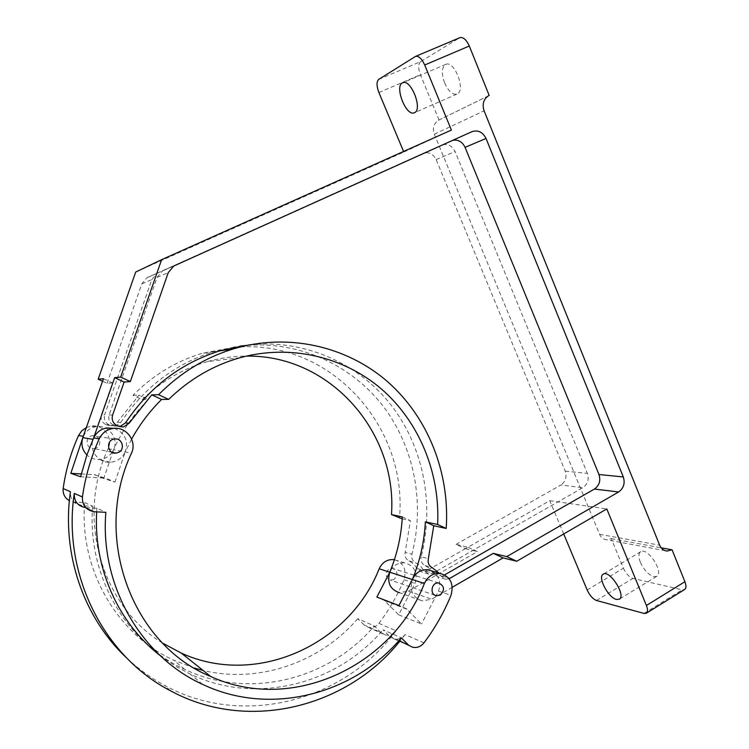 <?xml version="1.0" encoding="UTF-8"?>
<svg xmlns="http://www.w3.org/2000/svg" width="749" height="749" viewBox="0 0 749 749"><rect width="100%" height="100%" fill="white"/><g stroke="black" fill="none" stroke-linecap="round" stroke-linejoin="round"><path stroke-width="0.56" stroke-dasharray="3.75 2.81" d="M119.494 426.658L113.857 425.413C109.541 423.166 107.968 419.674 109.148 414.946L157.084 277.383L162.411 270.988L452.714 140.335M587.179 590.015L623.44 568.201L611.268 538.634L606.596 539.767C603.385 539.402 601.035 537.585 599.565 534.318L434.308 134.193C432.351 128.154 433.699 123.529 438.362 120.336L488.545 95.75M378.713 79.394L420.638 61.615L459.717 37.75M623.44 568.201C625.995 573.678 629.132 577.086 632.849 578.434L682.161 589.8L684.492 589.603M135.7 272.037L403.823 152.056L403.571 151.457M403.823 152.056L451.394 130.073M81.266 473.958L94.468 474.744L105.281 478.199L80.602 476.748M94.468 474.744L105.281 478.199M398.655 614.826L421.509 623.964L406.904 609.237L384.546 600.661L398.655 614.826L415.04 583.415C417.923 572.639 414.497 565.785 404.769 562.864C398.009 562.424 393.019 565.542 389.78 572.208M384.546 600.661L406.904 609.237M424 642.829L405.04 634.646C401.998 638.335 398.328 639.749 394.021 638.878L389.639 636.378L383.011 629.787L401.324 637.858M94.655 511.773L86.088 507.663L94.262 511.745M394.405 559.69C403.636 562.799 406.838 569.493 404.011 579.763C397.532 595.371 389.152 609.911 378.891 623.365C375.979 626.866 372.459 628.196 368.33 627.353L364.126 624.966L380.848 632.446L385.164 634.909L368.33 627.353M126.909 658.174C138.453 669.026 151.073 678.126 164.78 685.475C243.359 728.58 344.774 700.587 396.034 630.761C393.038 634.384 389.414 635.77 385.164 634.909M194.319 668.071L173.674 660.169C117.125 634.506 79.057 569.324 84.646 502.579L74.02 502.017L69.376 500.678M84.646 502.579L92.661 506.268L81.669 505.697C73.926 504.246 70.181 499.592 70.443 491.719M364.126 624.966L357.769 618.674L374.313 625.958L380.848 632.446M86.088 507.663L96.902 508.206L105.852 512.325M96.902 508.206L96.668 511.876M159.846 655.338L174.629 665.646L190.377 674.147C255.961 705.521 337.116 684.324 383.011 629.787M405.04 634.646L399.676 641.416M92.661 506.268C86.875 575.447 126.244 642.923 184.61 669.316C249.136 700.231 329.083 679.54 374.313 625.958M357.769 618.674C320.366 662.2 259.351 683.987 203.054 670.411M86.35 427.548L90.61 426.181C102.847 423.569 113.67 437.547 108.128 448.651L113.567 449.709L103.727 478.499L114.943 482.113L105.337 477.946M103.727 478.499L94.524 474.501M114.943 482.113L125.223 451.975C122.209 458.098 117.303 461.524 110.515 462.255C98.718 463.491 88.785 450.524 93.119 439.363L93.363 438.661M83.289 436.293L83.354 436.302C85.901 431.087 90.011 427.894 95.694 426.743C108.193 424.065 119.231 438.352 113.567 449.709L112.125 452.284M112.097 452.33C108.989 456.637 104.785 459.034 99.477 459.521C94.646 459.764 90.46 458.238 86.912 454.952M96.209 447.921L93.99 448.557C85.892 449.681 84.365 436.536 92.501 435.712C99.505 434.392 102.753 445.103 96.209 447.921M393.974 579.492L390.538 580.129C383.666 579.267 385.838 567.124 392.626 568.425C397.953 571.169 398.402 574.858 393.974 579.492M162.617 643.101C101.564 606.241 75.696 517.681 108.128 448.651M114.307 428.353C125.036 432.931 128.669 440.805 125.223 451.975L131.637 439.073M83.354 436.302L83.045 436.985M431.808 570.944C439.092 575.457 441.33 582.198 438.502 591.176L421.509 623.964M449.128 578.705L445.515 579.239L440.627 575.616L439.101 573.125M452.293 587.253L431.611 599.2L422.333 600.895C412.68 597.59 409.347 590.474 412.343 579.548M117.312 422.249L120.748 422.53L115.262 426.144L111.901 425.807L117.312 422.249L138.968 395.154L148.442 399.535C133.799 413.925 122.181 430.656 113.567 449.709L131.468 453.182M103.428 378.722L112.49 382.917L101.461 414.515L104.691 414.693L151.804 279.62L157.047 273.338L441.545 145.175C447.415 143.293 451.928 145.418 455.102 151.551L587.356 473.368C589.229 479.426 587.731 484.2 582.872 487.674L432.819 573.285L428.718 574.099L423.934 570.569L419.908 565.411L415.826 562.883C412.502 561.141 411.21 558.239 411.95 554.185C425.029 503.122 414.44 447.303 383.16 406.211C351.684 365.362 300.237 341.301 247.011 345.383M111.901 425.807L106.03 424.664C101.845 422.483 100.319 419.103 101.461 414.515M428.185 569.858L425.872 571.178L421.809 571.983L417.081 568.491L423.934 570.569M428.25 569.82L467.956 547.238L477.441 551.62L408.392 591.092L399.432 592.702L422.333 600.895M402.307 516.894L410.415 520.639L405.209 552.303L411.95 554.185M417.081 568.491L413.691 563.931L409.048 560.898C405.761 559.175 404.479 556.31 405.209 552.303M239.849 357.779L207.857 361.495C183.252 368.442 161.4 381.138 142.282 399.573L133.004 395.285C152.871 375.315 175.772 361.364 201.687 353.425L233.669 347.311M240.569 346.89C332.968 341.947 408.046 428.316 399.442 518.242M207.857 361.495C220.552 357.975 233.351 356.187 246.271 356.121M640.386 562.321C643.953 569.998 648.419 574.783 653.774 576.664L656.611 576.412C664.475 573.041 647.866 547.013 640.844 551.629C638.448 553.258 638.298 556.825 640.386 562.321M611.268 538.634L661.18 547.809M444.634 82.961C448.389 91.153 452.443 94.88 456.824 94.159L457.246 93.971C465.99 90.46 454.531 60.341 445.898 64.32C441.685 67.092 441.264 73.308 444.634 82.961M420.638 61.615C418.167 63.927 418.082 68.299 420.404 74.75L439.026 119.999M112.49 382.917L107.06 383.319L102.547 381.232M563.716 533.962L549.775 500.669L465.382 548.671L456.047 544.354L467.956 547.238M465.382 548.671L477.441 551.62M456.047 544.354L560.861 485.034L582.872 487.674M107.06 383.319L141.814 283.852L146.879 277.785L422.942 153.433C428.653 151.598 433.044 153.648 436.133 159.574L565.233 471.168C567.059 477.038 565.598 481.663 560.861 485.034M133.004 395.285L138.968 395.154M142.282 399.573L148.442 399.535M402.194 518.842L410.415 520.639M549.775 500.669L606.802 508.936M120.748 422.53C144.285 387.345 175.247 363.742 213.615 351.73L240.045 346.094M115.262 426.144L109.326 424.973C105.085 422.773 103.54 419.346 104.691 414.693M250.381 344.699C305.04 339.316 358.331 363.302 391.006 404.966C423.503 446.881 434.617 504.274 421.2 556.769L428.344 558.763M444.625 574.867L442.359 576.168L438.193 577.002L433.353 573.416L429.271 568.173L425.132 565.617C421.762 563.838 420.451 560.889 421.2 556.769M384.658 600.464L376.859 597.084M407.035 609.031L398.955 605.52M163.31 270.539L174.676 265.558M157.084 277.383L168.235 272.664M451.319 140.831L471.898 131.693M599.565 534.318L659.663 545.188M434.308 134.193L484.107 110.852M415.086 56.615L459.483 37.881M644 613.422L682.161 589.8M596.466 600.483L632.849 578.434M398.964 640.554L389.639 636.378M378.891 623.365L396.034 630.761M74.376 502.045L82.044 505.725M404.011 579.763L415.04 583.415M438.502 591.176L451.001 595.305M378.891 92.511L420.404 74.75M408.392 591.092L431.611 599.2M141.814 283.852L151.804 279.62M106.03 424.664L109.326 424.973M107.098 425.132L110.403 425.451M409.048 560.898L415.826 562.883M425.872 571.178L432.819 573.285M565.233 471.168L587.356 473.368M436.133 159.574L455.102 151.551M422.942 153.433L441.545 145.175M147.731 277.355L157.927 272.889M109.148 414.946L112.593 415.133M113.857 425.413L117.368 425.75M114.943 425.9L118.473 426.247M425.132 565.617L432.313 567.723M433.353 573.416L440.627 575.616M442.359 576.168L448.604 578.059M173.749 266.026L162.411 270.988M394.021 638.878L412.652 647.239M81.669 505.697L74.02 502.017M202.548 684.333L190.377 674.147M184.61 669.316L173.674 660.169M404.769 562.864L394.386 559.756M95.694 426.743L90.61 426.181M170.22 690.625L164.78 685.475M110.515 462.255L99.477 459.521M665.384 550.73L606.596 539.767M488.46 95.797L438.362 120.336M213.615 351.73L201.687 353.425M428.718 574.099L421.809 571.983M157.047 273.338L146.879 277.785M445.515 579.239L438.193 577.002M438.811 583.04L392.626 568.425M434.935 595.212L390.538 580.129M114.457 439.026L92.501 435.712M111.947 452.256L93.99 448.557M640.844 551.629L603.366 574.099M656.611 576.412L619.414 599.106M445.898 64.32L402.896 82.718M456.824 94.159L414.6 112.64"/><path stroke-width="1.12" d="M81.266 473.958L70.837 473.34L80.602 476.748L87.006 454.662L93.363 438.661L114.653 377.655L124.119 382.046L130.345 381.587L168.235 272.664L173.749 266.026L471.898 131.693C478.021 129.746 482.731 132.002 486.026 138.471L623.299 476.954C625.237 483.302 623.674 488.311 618.627 491.971L506.764 556.619L493.282 553.361L503.085 557.911L452.293 587.253M661.18 547.809L672.068 549.803L667.106 551.049C663.698 550.674 661.217 548.717 659.663 545.188L484.107 110.852C482.019 104.261 483.47 99.243 488.46 95.797L489.181 95.441L469.295 46.026C466.487 39.847 463.406 37.038 460.055 37.609L459.717 37.75M403.571 151.457L378.891 92.511C376.475 86.013 376.419 81.641 378.713 79.394L415.62 56.362C418.813 55.866 421.837 58.75 424.702 65.004L469.295 46.026M563.716 533.962L587.179 590.015C589.781 595.539 592.871 599.022 596.466 600.483L644 613.422L646.218 613.3C647.904 612.148 647.96 609.546 646.406 605.482L606.802 508.936L516.726 561.254L506.764 556.619M414.618 112.631C422.867 109.345 411.023 78.954 402.896 82.718C393.927 85.199 405.836 116.629 414.216 112.809L414.216 112.809M130.345 381.587L120.673 377.093L161.597 259.688L451.394 130.073L424.702 65.004M439.101 573.125L432.313 567.723C428.905 565.926 427.585 562.939 428.344 558.763L433.755 525.742L425.366 521.847C424.308 541.77 419.964 561.001 412.343 579.548L424.374 583.462C427.801 576.346 433.072 573.004 440.197 573.453C450.449 576.533 454.053 583.817 451.001 595.305C444.035 612.298 435.038 628.139 424 642.829C420.872 646.659 417.09 648.128 412.652 647.239L398.964 640.554M408.139 644.664L401.324 637.858C354.052 694.417 270.361 716.671 202.548 684.333C141.233 656.751 99.72 585.531 105.852 512.325L94.262 511.745C86.098 510.228 82.147 505.303 82.427 496.98C85.302 476.785 90.901 457.405 99.224 438.839C101.939 433.24 106.339 429.823 112.397 428.578C125.748 425.704 137.507 441.011 131.468 453.182C91.846 536.996 132.067 644.73 210.741 676.516L181.221 653.062L162.617 643.101M85.714 507.644C77.83 506.165 74.02 501.418 74.282 493.404C62.045 573.968 103.708 656.293 170.22 690.625C247.357 732.812 346.469 707.777 399.676 641.416M69.376 500.678C64.751 497.945 62.682 493.891 63.159 488.526C65.781 470.119 70.912 452.452 78.533 435.534L81.735 430.853L86.35 427.548M96.668 511.876C93.391 567.882 118.314 623.159 159.846 655.338M63.159 488.526L70.443 491.719C61.362 553.708 83.757 618.028 126.909 658.174M203.054 670.411L194.319 668.071M86.912 454.952C82.193 449.99 80.826 444.232 82.811 437.65L70.837 473.34M394.386 559.756L393.908 559.615C387.27 559.175 382.355 562.227 379.172 568.763C349.652 644.374 256.514 687.751 181.221 653.062M393.908 559.615L394.405 559.69M118.492 452.405L116.067 453.098C107.247 454.343 105.581 439.935 114.457 439.026C122.087 437.566 125.617 449.306 118.492 452.405M440.243 595.062L436.555 595.764C429.177 594.865 431.536 581.645 438.811 583.04C444.522 585.999 445 590.006 440.243 595.062M424.374 583.462C392.635 665.767 292.391 713.825 210.741 676.516M376.859 597.084L389.78 572.208L412.343 579.548L398.955 605.52L376.859 597.084M93.363 438.661L93.681 437.959C96.34 432.491 100.638 429.149 106.564 427.932L114.307 428.353M129.137 423.222L123.491 426.949L119.896 426.602L125.476 422.923L129.137 423.222L151.738 394.863L161.606 399.451L168.665 399.404L158.573 394.714C180.2 372.843 205.076 357.591 233.182 348.95C288.047 332.5 346.834 346.188 387.673 381.765C428.372 417.633 449.99 473.171 446.189 528.457L437.65 524.487C440.122 473.387 419.627 422.539 382.037 389.527C344.306 356.786 290.518 343.782 239.849 357.779C213.184 365.343 189.46 379.219 168.665 399.404M123.491 426.949L117.368 425.75C112.996 423.475 111.404 419.936 112.593 415.133L124.119 382.046M131.637 439.073C139.801 424.299 149.791 411.089 161.606 399.451M448.604 578.059L449.718 578.397L493.282 553.361M449.718 578.397L449.128 578.705M412.343 579.548C415.704 572.592 420.882 569.324 427.876 569.774L431.808 570.944M83.045 436.985L103.428 378.722L98.175 379.219L135.7 272.037L161.597 259.688M402.194 518.842L391.474 514.563L402.307 516.894C401.295 535.994 397.12 554.438 389.78 572.208C386.887 582.675 390.107 589.51 399.432 592.702M233.669 347.311L240.569 346.89M246.271 356.121C330.103 354.52 397.466 432.407 391.474 514.563M672.068 549.803L684.914 581.72C686.421 585.755 686.281 588.386 684.492 589.603L646.424 613.169M488.545 95.75L489.181 95.441M503.085 557.911L516.726 561.254M114.653 377.655L120.673 377.093M102.547 381.232L98.175 379.219M425.366 521.847L437.65 524.487M616.446 599.415L619.151 599.266C626.585 596.167 609.958 569.746 603.366 574.099C597.178 576.533 608.151 597.768 616.446 599.415M433.755 525.742L446.189 528.457M151.738 394.863L158.573 394.714M240.045 346.094L247.011 345.383M125.476 422.923C149.425 387.083 180.902 363.05 219.906 350.841L250.381 344.699M452.714 140.335C458.191 139.398 462.311 141.73 465.063 147.338L598.957 474.52C600.848 480.68 599.331 485.521 594.406 489.06L444.625 574.867M82.427 496.98L74.282 493.404M379.172 568.763L389.78 572.208M78.533 435.534L83.289 436.293M93.681 437.959L99.224 438.839M646.406 605.482L684.914 581.72M82.811 437.65L93.054 439.354M594.406 489.06L618.627 491.971M598.957 474.52L623.299 476.954M465.063 147.338L486.026 138.471M112.397 428.578L106.564 427.932M667.106 551.049L665.384 550.73M233.182 348.95L219.906 350.841M460.055 37.609L415.62 56.362M436.555 595.764L434.935 595.212M116.067 453.098L111.947 452.256M440.197 573.453L427.876 569.774"/></g></svg>
